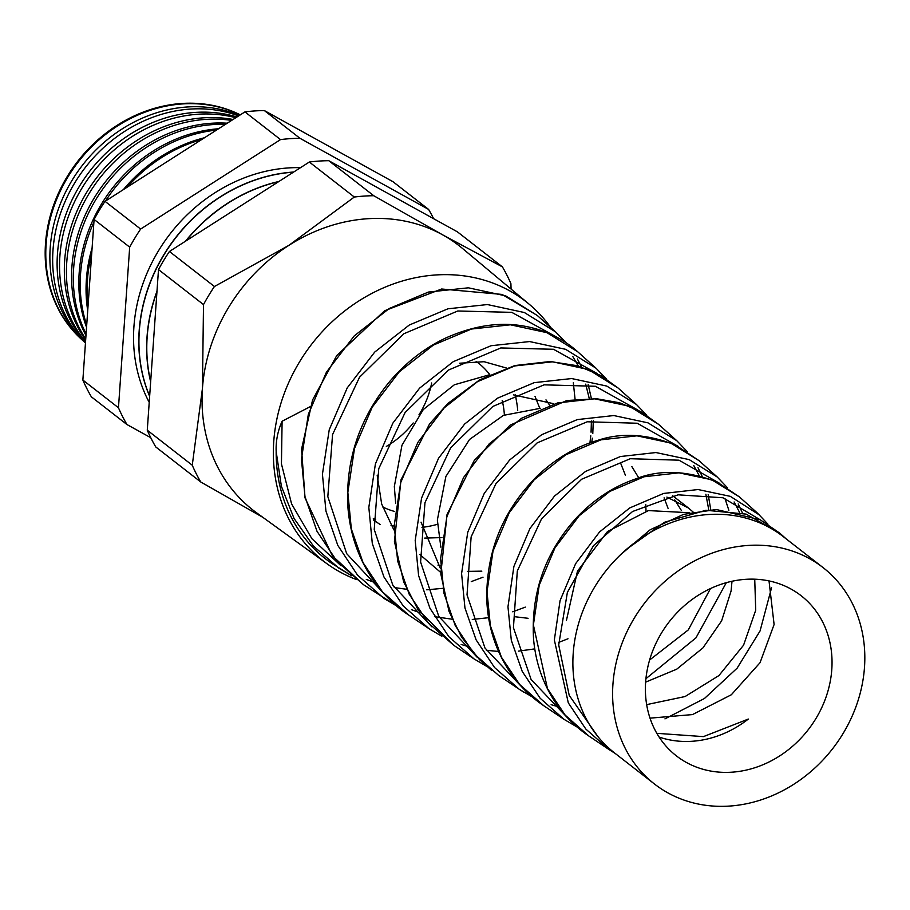 <?xml version="1.0" encoding="UTF-8"?>
<svg xmlns="http://www.w3.org/2000/svg" width="910" height="910" viewBox="0 0 910 910"><rect width="100%" height="100%" fill="white"/><g stroke="black" fill="none" stroke-linecap="round" stroke-linejoin="round"><path stroke-width="1.36" d="M612.931 684.331A137.171 118.914 127.9 0 0 654.461 783.999A137.171 118.914 127.9 0 0 785.899 788.993A137.171 118.914 127.9 0 0 864.5 667.189A137.171 118.914 127.9 0 0 822.97 567.521A137.171 118.914 127.9 0 0 691.532 562.539A137.171 118.914 127.9 0 0 612.931 684.331M786.104 538.822L779.768 533.146L746.109 514.116L705.955 510.26L664.448 522.283L626.876 549.003A137.171 118.914 127.9 0 0 573.209 653.414A137.171 118.914 127.9 0 0 614.739 753.082L654.461 783.999M650.013 718.149L692.487 714.589L731.333 694.762L760.055 662.685L774.103 624.51L769.018 580.921M831.797 669.419A101.499 87.997 127.9 0 0 801.062 595.663A101.499 87.997 127.9 0 0 703.805 591.978A101.499 87.997 127.9 0 0 645.634 682.102A101.499 87.997 127.9 0 0 676.369 755.857A101.499 87.997 127.9 0 0 773.625 759.554A101.499 87.997 127.9 0 0 831.797 669.419M645.634 682.136L676.733 669.18L702.918 647.92L721.63 620.825L731.083 591.022L732.004 581.251M689.621 512.74L648.42 510.59L607.516 531.52L577.475 571.139L566.429 620.449M754.731 579.192L755.721 610.201L743.572 645.179L718.934 675.561L685.082 696.537L646.669 704.624M681.26 510.283L674.742 499.909M666.882 497.099L688.426 507.996L693.045 511.955M646.02 511.17L645.782 504.549M638.786 477.921L631.836 466.557M664.107 497.838L668.179 508.644M540.654 408.249L503.446 415.37L469.56 439.45L445.866 476.51L437.357 519.985L440.838 547.137M620.529 462.894L625.363 475.168M549.492 404.984L545.989 399.854M489.455 374.772L454.34 384.782L423.309 409.523L401.958 445.274L394.337 486.497L395.679 503.548M513.411 394.849L553.621 403.699M517.71 410.512A101.499 87.997 127.9 0 0 516.311 400.161L515.435 394.712M459.573 363.226L484.063 361.714L506.404 368.015M535.012 396.339L539.732 408.203M710.482 588.554L688.29 629.913L649.615 660.012M514.855 616.73L528.084 618.299M419.897 554.577L440.679 572.413M440.44 568.511L421.046 522.147M481.834 571.15L467.433 571.366M440.338 566.009L437.949 565.133M393.871 529.916L381.677 504.026L377.161 475.145M373.327 518.552A101.499 87.997 127.9 0 0 375.682 519.758M391.027 525.389A101.499 87.997 127.9 0 0 393.859 526.048M421.956 527.379A101.499 87.997 127.9 0 0 437.448 524.308M441.941 537.594L424.674 538.083M380.187 524.524L373.43 520.008M757.256 512.933L739.375 496.871L711.722 479.752L678.985 472.825L644.03 476.783L609.814 491.423L579.249 515.686L555.009 547.763L539.221 585.164L533.385 624.954L547.456 688.574L565.167 715.123L588.884 736.031L609.245 749.692L585.835 729.069L568.295 702.85L554.349 639.935L560.059 600.645L575.62 563.665L599.576 531.929L629.788 507.916L663.583 493.447L698.072 489.534L730.343 496.359L759.702 515.185M543.816 705.762L564.177 719.435L540.142 698.243L522.238 671.432L511.318 640.356L507.962 606.788L513.9 566.441L529.927 528.551L554.531 496.041L585.585 471.403L620.392 456.536L655.951 452.543L689.188 459.618L717.251 477.022L698.982 460.619L670.579 442.999L636.955 435.822L600.964 439.826L565.69 454.841L534.204 479.775L509.259 512.705L493.027 551.05L486.998 591.807L490.376 625.75L501.421 657.225L519.542 684.377L543.816 705.762C529.131 695.866 517.016 683.342 507.473 668.213C494.835 647.852 487.931 625.181 486.782 600.202C486.02 551.653 502.923 510.18 537.457 475.793C555.589 458.583 575.746 446.753 597.927 440.303C621.723 432.307 647.772 433.99 676.084 445.365L698.982 460.619M664.96 718.877L704.442 698.505L737.123 668.167L760.066 630.948L771.566 587.758M524.217 692.43L519.11 689.177L494.505 667.474L476.101 639.855L464.953 607.971L461.586 573.641L467.74 532.27L484.268 493.357L509.646 459.982L541.598 434.752L577.327 419.59L613.806 415.551L647.954 422.832L676.847 440.747L658.578 424.344L629.356 406.213L594.662 398.808L557.728 402.914L521.578 418.259L489.273 443.75L463.599 477.477L446.855 516.812L440.611 558.66L444.012 593.411L455.25 625.602L473.826 653.528L498.748 675.504L519.11 689.177M645.929 678.701L695.945 637.865L726.316 582.662M486.941 666.529L474.042 658.908L448.835 636.67L429.975 608.324L418.611 575.643L415.199 540.495L421.569 498.1L438.575 458.219L464.657 424.014L497.497 398.182L534.216 382.655L571.685 378.549L606.754 386.067L636.454 404.495L618.174 388.081L588.167 369.449L552.688 361.816L514.741 365.934L477.522 381.643L444.273 407.782L417.883 442.374L400.673 482.687L394.223 525.502L397.659 561.117L409.193 594.219L428.223 622.793L453.658 645.236L417.895 609.393L403.687 581.979L394.428 541.393L401.026 479.775L429.6 423.878L447.925 403.426L479.707 379.834L514.832 365.558L550.129 361.52L577.816 365.809L600.816 375.534L618.174 388.081M428.985 628.662L403.164 605.867L383.963 576.997L372.304 543.52L368.823 507.348L375.409 463.929L392.858 423.139L419.59 388.149L453.294 361.657L491.047 345.732L529.597 341.557L565.622 349.315L596.061 368.232L577.77 351.817L546.944 332.662L510.464 324.802L471.482 329.033L433.353 345.083L399.297 371.803L372.224 407.157L354.513 448.425L347.836 492.355L351.328 528.892L363.056 562.642L382.473 591.909L408.59 614.967C394.303 605.832 381.347 592.433 369.722 574.79C357.391 554.975 350.168 532.964 348.041 508.758C345.049 461.711 358.756 419.51 389.161 382.143C405.439 362.863 424.344 348.132 445.854 337.951C485.155 320.548 515.367 321.992 541.006 330.398C554.816 335.096 567.078 342.24 577.782 351.829L577.782 351.829M396.76 606.026L383.929 598.405L357.505 575.086L337.815 545.397L325.939 511.124L322.436 474.212L329.238 429.736L347.211 387.922L374.715 352.079L409.295 325.018L447.947 308.797L487.419 304.554L524.376 312.528L555.657 331.957L566.077 342.729M301.438 459.197L304.975 496.564L316.998 531.269L336.882 561.197L363.511 584.698L332.332 555.76L305.032 497.918L301.574 449.085L312.574 399.968L336.78 355.503L384.646 310.742L441.634 289.005L502.092 294.43L537.344 315.52L505.733 295.887L468.388 287.81L428.439 292.064L389.264 308.49L354.263 335.881L326.462 372.11L308.319 414.334L301.438 459.197M626.876 549.003A137.171 118.914 -52.1 0 1 783.248 536.604L822.97 567.521M728.853 510.294L724.952 498.407M491.571 670.317L479.479 659.613L461.563 637.068L449.028 611.429L440.815 574.005L447.049 514.468L474.315 460.323L510.26 425.061L566.907 400.514L596.664 398.739L619.528 402.755L640.572 411.513L658.578 424.344M575.074 399.285L573.323 382.757M504.379 414.971A86.848 75.291 127.9 0 0 502.195 400.627M489.773 374.624A86.848 75.291 127.9 0 0 476.192 361.406M550.766 327.577A164.573 142.677 127.9 0 0 529.131 304.167A164.573 142.677 127.9 0 0 370.199 294.294A164.573 142.677 127.9 0 0 273.751 441.6A164.573 142.677 127.9 0 0 327.054 563.79A164.573 142.677 127.9 0 0 356.265 579.488M529.131 304.167L462.542 248.487A167.622 145.316 127.9 0 0 442.647 234.848A167.622 145.316 127.9 0 0 288.936 245.325A167.622 145.316 127.9 0 0 202.441 388.456L203.499 304.588L158.499 269.576L147.272 430.191A187.733 162.754 127.9 0 0 155.769 446.958L200.757 481.982A187.733 162.754 127.9 0 1 192.26 465.215L147.272 430.191M240.206 114.91A138.559 120.12 127.9 0 0 46.114 244.21A138.559 120.12 127.9 0 0 81.115 338.975A138.559 120.12 127.9 0 0 83.242 340.909M85.46 343.013L85.335 342.899A139.059 120.564 -52.1 0 1 50.209 247.793A139.059 120.564 -52.1 0 1 239.375 115.445M238.591 115.945A139.412 120.859 127.9 0 0 52.996 250.227A139.412 120.859 127.9 0 0 85.46 342.933M85.506 342.353A139.958 121.337 -52.1 0 1 57.444 254.118A139.958 121.337 -52.1 0 1 236.941 116.992M235.815 117.72A140.254 121.599 127.9 0 0 59.878 256.245A140.254 121.599 127.9 0 0 85.54 341.796M85.665 340.067A140.857 122.111 -52.1 0 1 64.678 260.442A140.857 122.111 -52.1 0 1 233.062 119.483M231.618 120.404A141.107 122.338 127.9 0 0 66.76 262.262A141.107 122.338 127.9 0 0 85.733 339.032M85.984 335.506A141.744 122.884 -52.1 0 1 71.913 266.778A141.744 122.884 -52.1 0 1 227.238 123.203M225.487 124.317A141.96 123.066 127.9 0 0 73.642 268.279A141.96 123.066 127.9 0 0 86.086 333.97M86.552 327.304A142.643 123.658 -52.1 0 1 79.159 273.102A142.643 123.658 -52.1 0 1 218.559 128.754M93.912 222.165A142.813 123.805 127.9 0 0 80.524 274.297A142.813 123.805 127.9 0 0 86.712 325.098M87.724 310.549A143.541 124.442 -52.1 0 1 86.393 279.427A143.541 124.442 -52.1 0 1 92.115 247.827M91.682 253.935A143.655 124.545 127.9 0 0 87.406 280.314A143.655 124.545 127.9 0 0 88.02 306.351M149.638 396.35A156.884 136.011 -52.1 0 1 139.162 330.865A156.884 136.011 -52.1 0 1 293.691 172.024M149.217 402.368A156.884 136.011 -52.1 0 1 133.918 326.781A156.884 136.011 -52.1 0 1 300.516 167.656M150.65 381.79A156.884 136.011 -52.1 0 1 147.022 336.984A156.884 136.011 -52.1 0 1 156.986 291.245M149.649 396.157A156.884 136.011 -52.1 0 1 139.31 330.978A156.884 136.011 -52.1 0 1 293.486 172.149M150.685 381.426A156.884 136.011 -52.1 0 1 147.158 337.087A156.884 136.011 -52.1 0 1 156.941 291.848M240.297 114.853A138.479 120.052 127.9 0 0 45.5 243.675A138.479 120.052 127.9 0 0 80.478 338.384A138.479 120.052 127.9 0 0 80.797 338.679M299.936 138.274L264.355 110.565L393.018 181.727L428.61 209.425L299.936 138.274A187.733 162.754 127.9 0 0 280.519 139.594L244.926 111.896L105.025 201.349A187.733 162.754 127.9 0 0 94.094 219.446L82.867 380.061A187.733 162.754 127.9 0 0 91.364 396.828L126.945 424.526A187.733 162.754 127.9 0 1 118.459 407.76L129.686 247.145L94.094 219.446M264.355 110.565A187.733 162.754 127.9 0 0 244.926 111.896M216.455 130.096A142.813 123.805 127.9 0 0 105.412 201.11M123.373 189.621A143.541 124.442 -52.1 0 1 204.477 137.763M201.667 139.548A143.655 124.545 127.9 0 0 127.195 187.176M185.458 241.23A156.884 136.011 -52.1 0 1 278.926 181.465M185.936 240.934A156.884 136.011 -52.1 0 1 278.585 181.681M511.079 289.073L510.908 283.647A187.733 162.754 127.9 0 0 502.411 266.88L457.423 231.857L328.76 160.695L373.748 195.718A187.733 162.754 127.9 0 0 354.32 197.038L309.332 162.025L169.431 251.478A187.733 162.754 127.9 0 0 158.499 269.576M328.76 160.695A187.733 162.754 127.9 0 0 309.332 162.025M169.431 251.478L214.43 286.502A187.733 162.754 127.9 0 0 203.499 304.588M214.43 286.502L288.936 245.325L354.32 197.038M192.26 465.215L202.441 388.456A167.622 145.316 127.9 0 0 256.722 512.899L327.054 563.79M262.865 517.346L200.757 481.982M373.748 195.718L442.647 234.848L502.411 266.88M129.686 247.145A187.733 162.754 127.9 0 1 140.618 229.058L280.519 139.594M150.753 437.687L126.945 424.526M433.626 218.696A187.733 162.754 127.9 0 0 428.61 209.425M118.459 407.76L82.867 380.061M140.618 229.058L105.025 201.349M386.318 446.412A83.811 72.652 127.9 0 0 413.208 422.968M418.953 414.835A83.811 72.652 127.9 0 0 431.659 382.974M382.61 506.915A86.848 75.291 127.9 0 0 394.69 511.488M351.67 575.768L332.355 563.779A161.536 140.038 -52.1 0 1 276.162 451.565C275.753 441.134 277.732 431.022 282.1 421.228L281.44 463.907L291.598 503.935L311.925 538.743L341.125 565.884M310.185 406.69L282.1 421.228M659.113 737.054A101.499 87.997 127.9 0 0 748.338 719.059L703.441 736.622L656.827 733.323M366.298 579.42L375.057 582.662M394.269 587.564L406.724 589.282M426.745 589.816L442.749 588.349M471.266 581.604L483.028 577.202M589.93 442.874L590.772 435.799M591.068 432.204L591.409 421.034M589.248 398.478L585.699 384.145M578.26 365.945L572.822 356.538M556.647 337.11L511.773 312.346L457.764 310.992L403.869 333.742L359.541 377.218L332.56 434.548L327.827 496.644L346.664 553.621L386.466 596.323M411.445 609.654L420.306 612.874M434.457 616.639L452.134 619.209M472.279 619.46L488.579 617.697M512.74 611.804L525.309 607.118M597.267 373.601L553.508 349.281L500.807 347.95L448.3 370.131L405.075 412.56L378.753 468.673L374.238 529.495L392.813 585.164L431.795 626.762M637.91 410.08L595.424 386.272L544.123 384.839L492.833 406.44L450.598 447.925L424.959 502.707L420.602 562.05L438.802 616.445L477.136 657.202M708.754 509.771L705.864 494.255M699.187 475.611L693.795 465.601M678.53 446.571L637.239 423.241L587.234 421.774L537.23 442.84L496.064 483.369L471.13 536.889L467.023 594.867L484.95 647.977L522.476 687.653M739.455 512.205L734.108 501.967M719.162 483.062L678.985 460.187L630.277 458.72L581.638 479.24L541.598 518.723L517.312 571.002L513.433 627.707L531.11 679.52L567.806 718.092M759.793 519.553L722.949 497.77L678.143 494.824L632.541 511.511L593.479 545.647L567.374 592.41L558.706 644.906L569.216 695.365L597.711 736.338M351.692 575.791L338.85 568.147L313.472 546.125L294.055 518.472L281.406 486.338L276.162 451.565M688.426 507.996L672.729 495.779M473.974 658.874L453.658 645.236M428.917 628.617L408.59 614.967M396.783 606.037L363.511 584.698M555.236 331.593L537.378 315.554M80.478 338.384L81.115 338.975M591.796 442.226L592.319 438.165M592.785 433.547L593.297 420.75M591.375 398.5L588.19 384.6M581.558 366.969L577.384 358.95M606.458 379.015L596.061 368.232M428.974 628.651L441.839 636.272M461.165 644.451L468.115 646.566M486.372 650.309L498.566 651.446M518.461 651.128L534.75 648.898M558.695 642.392L567.999 638.763M646.828 415.301L636.443 404.484M710.79 509.896L708.185 494.551M702.27 476.544L697.993 467.683M687.209 451.587L676.847 440.759M519.132 689.188L531.997 696.764M551.119 704.681L558.467 706.82M742.423 512.956L738.192 503.947M727.59 487.885L717.251 477.022M564.177 719.435L577.077 727.01M767.949 524.171L757.62 513.263M609.222 749.681L615.228 753.469M620.836 554.463L650.206 529.745L683.535 514.377L716.307 509.52L760.146 519.735L779.768 533.146M588.884 736.031C575.643 727.101 564.507 715.954 555.498 702.6C542.986 683.797 535.683 662.685 533.578 639.264C530.803 592.751 545.283 552.063 577.031 517.21C594.196 499.237 613.659 486.497 635.43 479.013C659.522 469.31 686.788 470.345 717.228 482.107L739.375 496.871"/></g></svg>
